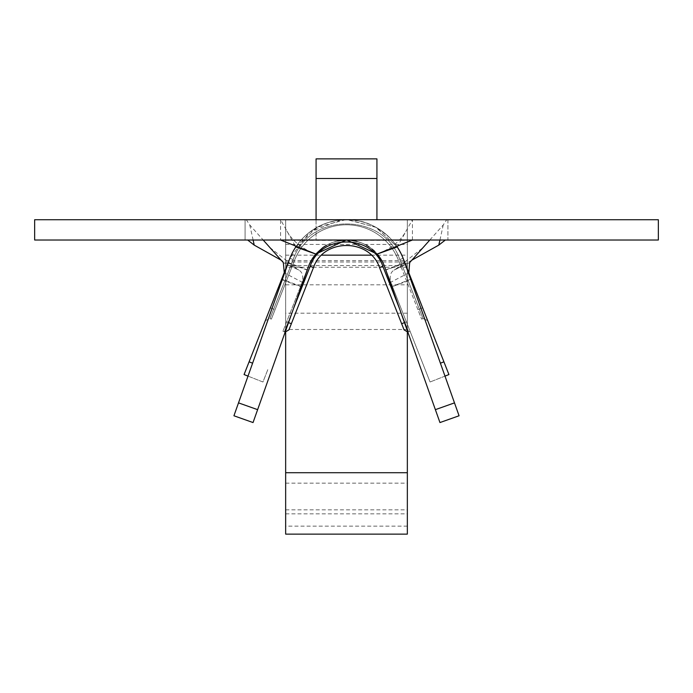 <?xml version="1.0" encoding="UTF-8"?>
<svg xmlns="http://www.w3.org/2000/svg" width="693" height="693" viewBox="0 0 693 693"><rect width="100%" height="100%" fill="white"/><g stroke="black" fill="none" stroke-linecap="round" stroke-linejoin="round"><path stroke-width="0.52" stroke-dasharray="3.46 2.6" d="M658.35 219.733L34.65 219.733L34.65 240.012L658.35 240.012L658.35 219.733M429.825 240.012L443.243 224.965L446.682 219.733L245.088 219.733L447.912 219.733L447.912 240.012L245.088 240.012L347.011 240.012M412.422 240.012L412.422 219.733L397.834 245.824M295.166 245.824L280.578 219.733L280.578 240.012M338.028 220.322L348.267 219.759L376.048 227.382L397.21 246.942L375.753 227.235L347.41 219.733M345.59 219.733L317.247 227.235L295.79 246.942M346.205 240.012L346.795 240.012M383.896 264.865L384.243 265.714A40.566 40.566 0 0 0 369.1 246.89A40.566 40.566 0 0 1 384.728 267.004L439.96 422.557L459.069 415.774L403.846 260.221A60.845 60.845 0 0 0 289.31 259.806A60.845 60.845 0 0 0 289.154 260.221L233.931 415.774L253.04 422.557L308.272 267.004A40.566 40.566 0 0 1 323.9 246.899A40.566 40.566 0 0 0 308.757 265.714L282.917 331.297L308.757 265.714A40.566 40.566 0 0 1 384.243 265.714L392.195 285.897L385.836 269.828L391.753 286.789L410.819 279.877M282.181 279.877L301.247 286.789M402.39 256.531L399.61 250.883M340.8 220.002L309.918 231.956L289.882 258.272L265.35 320.564L288.288 262.326M283.532 276.074L282.337 279.435M301.403 286.348L307.164 269.828L300.805 285.888L309.26 264.501M311.452 260.152L322.938 247.557M323.553 247.132L330.743 243.2L337.673 240.991M344.308 240.073L350.788 240.237M357.112 241.433L362.811 243.442M367.533 245.894L372.158 249.159M374.731 251.446L378.361 255.474M378.664 255.864L379.097 256.436M380.31 258.16L381.02 259.269M381.999 260.958L383.472 263.894M326.481 245.305A40.566 40.566 0 0 1 339.561 240.61A40.566 40.566 0 0 0 326.481 245.305A40.566 40.566 0 0 1 339.561 240.61M353.439 240.61A40.566 40.566 0 0 1 366.519 245.305A40.566 40.566 0 0 0 353.439 240.61A40.566 40.566 0 0 1 366.519 245.305M404.712 262.326L403.109 258.272A60.845 60.845 0 0 0 289.891 258.272L244.075 374.558L262.942 381.999L267.957 369.256L262.942 381.999L248.007 376.108M422.635 307.822L419.334 309.121L423.051 318.563L419.334 309.121L422.635 307.822L419.334 309.121L423.051 318.563L427.65 320.564L423.051 318.563L419.334 309.121L422.635 307.822L427.65 320.564L403.109 258.272A60.845 60.845 0 0 0 289.891 258.272A60.845 60.845 0 0 1 403.109 258.272A60.845 60.845 0 0 0 289.891 258.272A60.845 60.845 0 0 1 403.109 258.272A60.845 60.845 0 0 0 289.891 258.272A60.845 60.845 0 0 1 403.109 258.272L399.809 259.58L403.109 258.272A60.845 60.845 0 0 0 289.891 258.272A60.845 60.845 0 0 1 403.109 258.272L399.809 259.58L419.334 309.121L399.809 259.58L403.109 258.272M444.993 376.108L430.058 381.999L448.925 374.558L408.835 272.791L390.757 282.25L430.058 381.999L392.281 286.114M289.18 260.074L289.891 258.272L293.191 259.58L289.891 258.272L289.18 260.074M300.719 286.114L308.757 265.714A40.566 40.566 0 0 1 384.243 265.714L390.757 282.25C389.414 276.23 390.523 272.176 394.1 270.097L409.676 262.604M265.35 320.564L269.949 318.563L271.361 319.118L294.603 260.135A55.778 55.778 0 0 1 398.397 260.135A55.778 55.778 0 0 0 294.603 260.135L271.361 319.118L275.086 309.684L271.361 319.118L269.949 318.563L293.191 259.58L289.891 258.272L293.191 259.58L269.949 318.563L293.191 259.58L269.949 318.563L265.35 320.564M399.402 308.333L404.955 322.418L401.645 323.726L404.062 329.859L379.521 267.567C369.724 238.141 323.276 238.141 313.479 267.567L288.938 329.859L313.479 267.567C323.276 238.141 369.724 238.141 379.521 267.567C369.724 238.141 323.276 238.141 313.479 267.567L288.938 329.859L284.329 331.86L288.045 322.418L286.633 321.864L288.045 322.418L310.169 266.268L284.329 331.86L288.045 322.418L286.633 321.864L288.045 322.418L284.329 331.86L282.917 331.297L285.169 332.077M384.243 265.714A40.566 40.566 0 0 0 308.757 265.714A40.566 40.566 0 0 1 384.243 265.714L392.195 285.897M404.469 322.609L404.955 322.418L408.671 331.86L404.955 322.418L408.671 331.86L410.083 331.297L407.83 332.077L408.671 331.86L404.955 322.418L406.367 321.864L404.955 322.418L382.831 266.268L404.955 322.418L406.367 321.864L404.955 322.418L382.831 266.268L379.521 267.567M417.914 309.684L398.397 260.135A55.778 55.778 0 0 0 294.603 260.135A55.778 55.778 0 0 1 398.397 260.135L421.639 319.118L417.914 309.684L419.334 309.121L399.809 259.58L419.334 309.121L417.914 309.684M423.051 318.563L421.639 319.118L423.051 318.563M283.324 262.604L298.9 270.097C302.417 272.158 303.525 276.212 302.243 282.25L284.165 272.791M446.682 219.733L246.318 219.733L249.757 224.965L263.175 240.012M298.9 270.097L281.159 260.178M245.088 240.012L245.088 219.733L245.088 240.012L447.912 240.012L447.912 219.733L245.088 219.733L245.088 240.012L347.981 240.012M411.841 260.178L394.1 270.097M439.951 240.012L443.243 224.965M245.088 219.733L246.318 219.733M316.077 219.733L316.077 240.012L376.923 240.012L316.077 240.012L316.077 219.733L376.923 219.733L316.077 219.733L316.077 158.879M249.757 224.965L253.118 240.012M447.912 219.733L447.912 240.012M285.655 329.487L285.655 219.733L285.655 313.184L407.345 313.184L407.345 219.733L407.345 329.487L285.655 329.487L285.655 534.121M376.923 158.879L376.923 219.733M285.655 332.103L285.655 313.184M407.345 313.184L407.345 332.103M407.345 534.121L407.345 329.487M407.345 267.255L285.655 267.255M285.655 284.814L407.345 284.814M385.836 269.828L404.755 262.526L385.836 269.828M288.245 262.526L307.164 269.828M308.272 267.004A40.566 40.566 0 0 1 323.9 246.899M369.1 246.89A40.566 40.566 0 0 1 384.728 267.004M238.513 402.876L257.623 409.658M454.487 402.876L435.377 409.658M300.805 285.888L308.749 265.705M410.611 279.288L392.368 286.339M443.91 361.824L440.401 363.201M399.809 259.58C383.991 212.075 309.009 212.075 293.191 259.58C309.009 212.075 383.991 212.075 399.809 259.58C383.991 212.075 309.009 212.075 293.191 259.58C309.009 212.075 383.991 212.075 399.809 259.58M300.632 286.339L282.389 279.288M252.599 363.201L249.09 361.824M270.365 307.822L275.086 309.684L270.365 307.822M313.479 267.567L310.169 266.268L313.479 267.567L310.169 266.268L293.598 308.333M291.355 323.726L288.531 322.609M401.645 323.726L404.955 322.418L401.645 323.726M407.345 526.152L285.655 526.152M285.655 509.849L407.345 509.849M285.655 244.438L407.345 244.438M285.655 255.163L321.725 255.163M371.275 255.163L407.345 255.163M285.655 483.134L407.345 483.134M285.655 265.584L407.345 265.584M285.655 262.006L407.345 262.006M404.903 263.141L385.836 270.053M307.164 270.053L288.097 263.141M378.638 253.473C391.354 248.44 400.519 240.947 406.124 231.003M286.876 231.003C292.481 240.947 301.646 248.44 314.362 253.473M355.05 220.339C354.469 221.561 367.082 217.732 389.838 237.864C392.368 240.246 395.157 243.78 398.198 248.492L403.361 258.922M289.31 259.814L290.584 256.583M290.601 256.549L294.577 248.856L298.839 242.749L305.007 236.07L310.386 231.609L320.201 225.71L327.564 222.756L336.651 220.539M327.91 244.525L330.743 243.2M311.555 259.979L312.006 259.225M367.714 246.006L372.132 249.142M374.844 251.559L375.779 252.503M377.313 254.192L378.309 255.405M382.241 261.391L383.437 263.816M315.237 254.729L315.809 254.054M323.579 247.106L326.247 245.435M345.235 240.012L346.084 240.012M395.478 269.317L423.102 247.557M269.898 247.557L297.522 269.317M285.655 240.367L407.345 240.367M285.655 513.834L407.345 513.834M285.655 260.646L407.345 260.646"/><path stroke-width="1.04" d="M34.65 219.733L658.35 219.733L658.35 240.012L34.65 240.012L34.65 219.733M397.834 245.824L397.21 246.942A60.845 60.845 0 0 1 403.846 260.221L459.069 415.774L439.96 422.557L435.377 409.658L454.487 402.876M347.6 219.733L345.4 219.733M238.513 402.876L257.623 409.658L253.04 422.557L233.931 415.774L289.154 260.221A60.845 60.845 0 0 1 295.79 246.942L295.166 245.824M280.578 240.012L315.809 254.054L346.205 240.012M346.795 240.012L377.191 254.054L412.422 240.012M435.377 409.658L384.728 267.004A40.566 40.566 0 0 0 377.191 254.054L397.21 246.942L399.61 250.883M295.79 246.942L315.809 254.054A40.566 40.566 0 0 0 308.272 267.004L257.623 409.658M410.819 279.877L404.755 262.526L411.114 278.595L402.39 256.531M288.288 262.326L281.869 278.577L288.245 262.526L283.532 276.074M309.26 264.501L311.452 260.152M322.938 247.557L323.553 247.132M337.673 240.991L344.308 240.073M350.788 240.237L357.112 241.433M372.132 249.142L374.731 251.446M379.097 256.436L380.31 258.16M381.02 259.269L381.999 260.958M383.437 263.816L384.286 265.835M323.9 246.899A40.566 40.566 0 0 1 326.195 245.461A40.566 40.566 0 0 1 326.481 245.305A40.566 40.566 0 0 0 323.9 246.899A40.566 40.566 0 0 1 326.195 245.461A40.566 40.566 0 0 1 326.481 245.305M339.561 240.61A40.566 40.566 0 0 1 353.439 240.61A40.566 40.566 0 0 0 339.561 240.61A40.566 40.566 0 0 1 353.439 240.61M366.519 245.305A40.566 40.566 0 0 1 369.1 246.89A40.566 40.566 0 0 0 366.519 245.305A40.566 40.566 0 0 1 369.1 246.89M429.825 240.012L409.676 262.604L408.835 272.791L403.109 258.272M404.712 262.326L422.635 307.822M411.2 278.811L448.925 374.558L444.993 376.108M248.007 376.108L244.075 374.558L281.8 278.803M285.169 332.077L288.938 329.859L313.479 267.567C323.276 238.141 369.724 238.141 379.521 267.567L404.062 329.859L407.83 332.077L404.062 329.859L401.645 323.726L404.469 322.609M284.26 272.522L283.324 262.604L263.175 240.012M281.159 260.178L254.218 245.114L247.661 240.012M445.339 240.012L438.782 245.114L411.841 260.178M438.782 245.114L439.951 240.012M253.118 240.012L254.218 245.114M316.077 219.733L316.077 158.879L376.923 158.879L376.923 219.733M376.923 178.499L316.077 178.499M407.345 332.103L407.345 534.121L285.655 534.121L285.655 332.103M411.287 279.028L410.611 279.288M440.401 363.201L443.91 361.824M282.389 279.288L281.704 279.028M249.09 361.824L252.599 363.201M293.598 308.333L310.169 266.268C320.894 233.922 372.063 233.862 382.831 266.268L399.402 308.333M379.521 267.567L382.831 266.268C372.063 233.862 320.894 233.922 310.169 266.268C320.894 233.922 372.063 233.862 382.831 266.268C372.063 233.862 320.894 233.922 310.169 266.268L313.479 267.567M288.531 322.609L291.355 323.726M321.725 255.163L371.275 255.163M285.655 472.721L407.345 472.721M311.555 259.979L312.006 259.225M373.674 250.459L374.844 251.559M378.309 255.405L382.241 261.391M312.95 257.787L315.237 254.729M315.809 254.054L322.721 247.722M322.756 247.687L323.579 247.106"/></g></svg>
